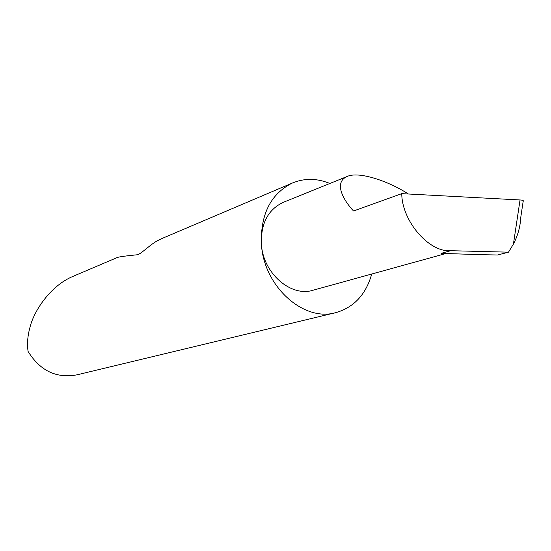 <?xml version="1.0" encoding="UTF-8"?>
<svg xmlns="http://www.w3.org/2000/svg" width="551" height="551" viewBox="0 0 551 551"><rect width="100%" height="100%" fill="white"/><g stroke="black" fill="none" stroke-linecap="round" stroke-linejoin="round"><path stroke-width="0.83" d="M520.041 199.965C522.858 200.123 523.891 200.626 523.14 201.473L520.736 217.576C520.296 226.688 517.857 235.525 513.429 244.086L520.041 199.965L401.755 193.649L353.515 210.992C343.762 200.64 333.383 182.78 346.889 176.589C358.639 170.796 389.068 181.355 408.339 194M329.87 183.476C316.908 178.159 304.352 178.035 292.209 183.097C270.713 193.931 260.444 214.263 261.401 244.1C260.747 223.665 267.938 209.786 282.98 202.458L283.6 202.21M73.331 276.223L72.512 276.574C50.196 286.065 33.831 311.15 29.988 327.273C27.598 335.945 26.965 344.003 28.087 351.462C40.133 370.823 56.416 378.62 76.94 374.838L335.091 312.81M162.545 238.266L157.841 240.532C150.74 244.052 141.173 253.935 137.502 254.741L137.468 254.748C126.089 255.864 119.402 256.773 117.418 257.462L117.246 257.537M445.952 253.522L313.429 290.122C291.114 297.63 262.958 273.289 261.401 244.1C263.702 286.596 303.863 322.287 336.062 312.575C354.1 307.251 365.988 294.399 371.725 274.019M401.755 193.649C401.927 221.254 429.222 252.606 450.67 250.705L508.49 252.172L513.429 244.086M450.67 250.705L441.103 253.364L480.431 254.658L497.594 254.996L508.49 252.172M346.889 176.589L282.98 202.458M72.512 276.574L117.418 257.462M161.746 238.604L292.209 183.097"/></g></svg>
